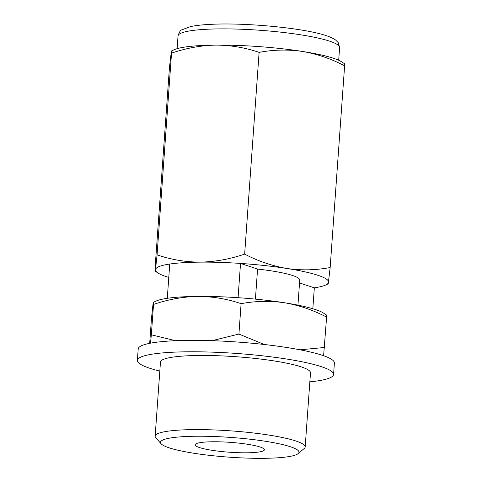 <?xml version="1.0" encoding="UTF-8"?>
<svg xmlns="http://www.w3.org/2000/svg" width="482" height="482" viewBox="0 0 482 482"><rect width="100%" height="100%" fill="white"/><g stroke="black" fill="none" stroke-linecap="round" stroke-linejoin="round"><path stroke-width="0.72" d="M161.127 443.795L155.819 437.789A75.21 10.725 4.1 0 1 155.15 436.192A75.21 10.725 4.1 0 1 211.869 429.854A75.21 10.725 4.1 0 1 295.894 441A75.21 10.725 4.1 0 1 305.178 446.947A75.21 10.725 4.1 0 1 304.287 448.435L298.171 453.616A69.42 9.899 -175.9 0 0 290.429 446.76A69.42 9.899 -175.9 0 0 208.061 436.331A69.42 9.899 -175.9 0 0 161.127 443.795A69.42 9.899 -175.9 0 0 169.08 447.808A69.42 9.899 -175.9 0 0 241.747 457.9A69.42 9.899 -175.9 0 0 298.171 453.616M305.178 446.947L310.492 372.815A75.21 10.725 -175.9 0 0 301.208 366.868A75.21 10.725 -175.9 0 0 217.183 355.722A75.21 10.725 -175.9 0 0 160.464 362.06L155.15 436.192M199.415 447.543A34.71 4.953 -175.9 0 0 238.198 452.688A34.71 4.953 -175.9 0 0 264.377 449.76A34.71 4.953 -175.9 0 0 260.093 447.019A34.71 4.953 -175.9 0 0 221.31 441.874A34.71 4.953 -175.9 0 0 195.132 444.802A34.71 4.953 -175.9 0 0 199.415 447.543M309.848 381.828A98.346 14.026 -175.9 0 0 333.574 374.466A98.346 14.026 -175.9 0 0 321.434 366.694A98.346 14.026 -175.9 0 0 211.556 352.119A98.346 14.026 -175.9 0 0 137.382 360.403A98.346 14.026 -175.9 0 0 149.522 368.176A98.346 14.026 -175.9 0 0 159.813 371.074M333.574 374.466L334.394 363.042A98.346 14.026 -175.9 0 0 322.253 355.27A98.346 14.026 -175.9 0 0 212.375 340.696A98.346 14.026 -175.9 0 0 138.201 348.98L137.382 360.403M326.477 314.999L323.615 313.137A86.778 12.375 -175.9 0 0 315.421 309.552A86.778 12.375 -175.9 0 0 284.398 302.738C269.812 300.66 255.376 300.973 241.096 303.678L238.921 334.068L264.311 344.503M326.121 316.541C326.459 314.33 326.621 314.517 326.609 317.102L323.609 355.734M344.491 63.696L341.63 61.835A86.778 12.375 -175.9 0 0 333.436 58.25A86.778 12.375 -175.9 0 0 302.413 51.441A86.778 12.375 -175.9 0 0 215.876 45.103A86.778 12.375 -175.9 0 0 173.996 49.815L171.387 51.026L169.465 67.317L155.005 269.046C154.993 271.631 155.156 271.818 155.493 269.607A86.778 12.375 -175.9 0 0 158 273.011A86.778 12.375 -175.9 0 0 166.194 276.596A86.778 12.375 -175.9 0 0 168.784 277.409M344.136 65.239C344.473 63.028 344.636 63.214 344.618 65.805C331.014 58.708 316.945 53.924 302.413 51.441C287.82 49.357 273.39 49.67 259.111 52.381C245.284 47.628 230.866 45.2 215.876 45.103C201.03 45.422 186.251 48.104 171.538 53.134C171.55 50.55 171.387 50.363 171.05 52.574M297.942 305.142L299.738 280.078A57.852 8.254 -175.9 0 0 292.598 275.505A57.852 8.254 -175.9 0 0 257.569 269.064L240.53 263.425L238.072 297.695A86.778 12.375 -175.9 0 1 284.398 302.738C298.93 305.22 312.999 310.01 326.609 317.102M300.105 349.812L324.428 347.492M241.096 303.678C227.269 298.924 212.857 296.502 197.861 296.406C183.015 296.725 168.236 299.4 153.523 304.437C153.535 301.853 153.372 301.666 153.035 303.877L151.456 318.614L149.685 343.329M150.511 343.166L151.342 334.821L175.52 340.708M153.523 304.437L151.342 334.821M158 273.011L155.138 271.149L155.493 269.607A86.778 12.375 -175.9 0 1 169.742 264.04L167.29 298.31A86.778 12.375 -175.9 0 0 155.981 301.117L153.372 302.328L153.035 303.877M211.941 340.684L238.921 334.068M328.579 282.271A86.778 12.375 -175.9 0 0 286.856 268.474A86.778 12.375 -175.9 0 0 240.53 263.425A86.778 12.375 4.1 0 0 200.313 262.136C215.346 261.78 230.125 259.105 244.651 254.11C258.262 261.202 272.33 265.986 286.856 268.474C301.449 270.553 315.885 270.239 330.158 267.534L328.242 283.82L325.633 285.031A86.778 12.375 -175.9 0 0 328.579 282.271M299.533 282.946L314.324 287.838A86.778 12.375 -175.9 0 0 325.633 285.031M314.324 287.838L312.83 308.739M167.29 298.31A86.778 12.375 4.1 0 1 197.861 296.406A86.778 12.375 4.1 0 1 238.072 297.695M169.742 264.04A86.778 12.375 4.1 0 1 200.313 262.136C185.498 262.075 171.086 259.653 157.078 254.864L155.493 269.607M255.412 299.123L257.569 269.064M171.538 53.134L157.078 254.864M344.618 65.805L330.158 267.534M259.111 52.381L244.651 254.11M329.61 41.163A80.994 11.55 -175.9 0 0 239.12 29.155A80.994 11.55 -175.9 0 0 178.033 35.981C179.214 32.137 180.491 30.083 181.865 29.812L190.565 26.582C195.59 25.516 202.097 24.787 210.08 24.383C244.796 22.377 304.522 28.077 326.368 35.71C330.26 36.951 333.363 38.403 335.683 40.072L338.225 42.657L339.605 47.561A80.994 11.55 -175.9 0 0 329.61 41.163M178.033 35.981L177.123 48.682M339.605 47.561L338.695 60.268"/></g></svg>
